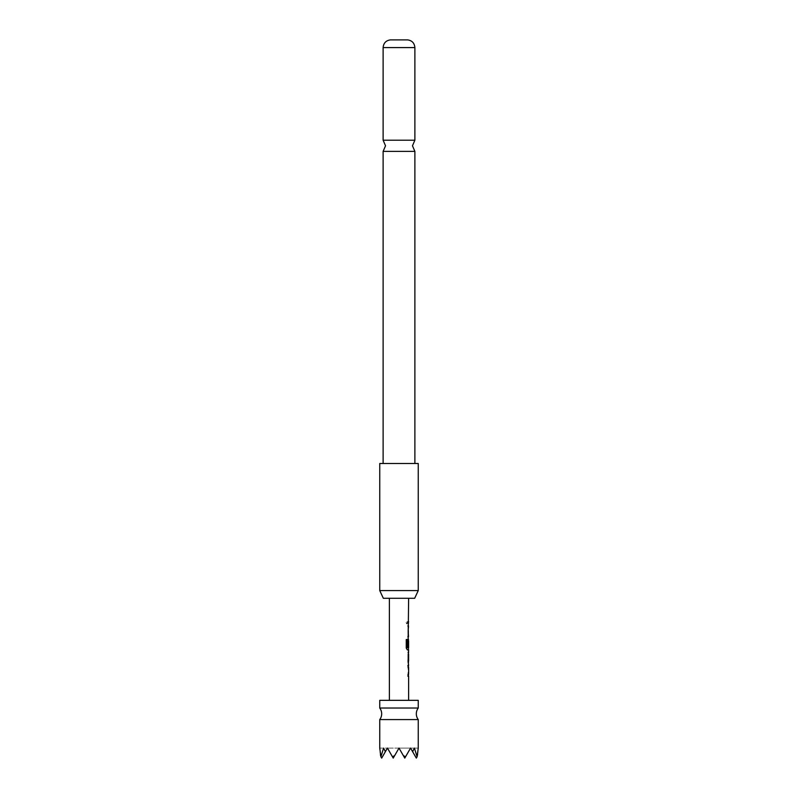 <?xml version="1.0" encoding="UTF-8"?>
<svg xmlns="http://www.w3.org/2000/svg" width="798" height="798" viewBox="0 0 798 798"><rect width="100%" height="100%" fill="white"/><g stroke="black" fill="none" stroke-linecap="round" stroke-linejoin="round"><path stroke-width="0.6" stroke-dasharray="3.99 2.99" d="M406.202 622.64L406.98 623.896L407.618 622.64L406.98 621.393L406.202 622.64M406.062 622.64L406.82 623.896L407.449 622.64L406.82 621.393L406.062 622.64M414.88 140.209L383.12 140.209M418.252 708.035L379.748 708.035M418.252 719.587L379.748 719.587M383.339 598.291L414.661 598.291M418.252 590.58L379.748 590.58M379.748 463.498L418.252 463.498M383.12 151.391L414.88 151.391M407.668 39.9L390.332 39.9M389.374 700.335L408.626 700.335L389.374 700.335M389.374 598.291L408.626 598.291L389.374 598.291M408.626 621.632L408.047 621.632L408.047 623.647L408.626 623.647M408.057 625.931L407.878 636.774L407.878 625.931L408.516 625.941L408.047 634.889L408.626 636.774M408.626 639.068L408.047 640.954L408.626 649.921M408.626 652.215L408.057 652.215L408.057 654.23L408.626 654.23M408.626 661.043L408.057 661.043L408.057 663.058L408.626 663.058M408.057 665.352L408.057 676.195M408.626 674.18L408.626 667.377M408.436 647.677L408.626 640.874M408.626 634.759L408.626 627.956M385.384 751.666L387.449 748.095L385.384 751.666L383.599 748.095L387.449 748.095L379.748 748.095L380.247 755.626L381.673 758.1L387.449 748.095L381.673 758.1L380.895 756.753L383.599 748.095L387.449 748.095L381.673 758.1L380.895 756.753M417.105 756.753L416.327 758.1L410.551 748.095L416.327 758.1L417.753 755.626L418.252 748.095L410.551 748.095L414.401 748.095L417.105 756.753L416.327 758.1L410.551 748.095L412.616 751.666L414.401 748.095L410.551 748.095L412.616 751.666M392.446 756.753L394.651 755.626L393.224 758.1L387.449 748.095L393.224 758.1L387.449 748.095L399 748.095L403.349 755.626L405.554 756.753L410.551 748.095L404.776 758.1L403.349 755.626M418.252 700.335L379.748 700.335M394.651 755.626L399 748.095L393.224 758.1L399 748.095L404.776 758.1L410.551 748.095L404.776 758.1L399 748.095L410.551 748.095L404.776 758.1L410.551 748.095L399 748.095L393.224 758.1L399 748.095L404.776 758.1L399 748.095L393.224 758.1L387.449 748.095L393.224 758.1L399 748.095L404.776 758.1L410.551 748.095L387.449 748.095L393.224 758.1L387.449 748.095L399 748.095L404.776 758.1L405.554 756.753M408.057 623.647L407.888 621.632L408.047 623.647M408.556 627.956L408.057 627.956M408.057 634.759L408.556 634.759M408.546 646.749L407.878 646.749L408.327 639.068L408.327 649.921L407.189 649.921L406.102 648.036L406.102 639.537L407.429 639.537M408.367 647.677L408.556 640.874M408.367 661.043L407.878 663.058L407.878 654.101L408.526 652.215M408.057 652.215L408.057 654.23M408.556 667.377L408.057 667.377M408.057 674.18L408.556 674.18M383.12 47.591L414.88 47.591"/><path stroke-width="1.2" d="M379.748 719.587A9.626 9.626 0 0 0 379.748 708.035L418.252 708.035A9.626 9.626 0 0 0 418.252 719.587L418.252 748.095L417.105 756.753L414.401 748.095L412.616 751.666L410.551 748.095L405.554 756.753L403.349 755.626L399 748.095L394.651 755.626L392.446 756.753L387.449 748.095L385.384 751.666L383.599 748.095L380.895 756.753L379.748 748.095L379.748 719.587L418.252 719.587M399 140.209L414.88 140.209L412.476 145.805L414.88 151.391L383.12 151.391L385.524 145.805L383.12 140.209L399 140.209M418.252 708.035L418.252 700.335L379.748 700.335L379.748 708.035M414.661 598.291L383.339 598.291L379.748 590.58L418.252 590.58L414.661 598.291M418.252 590.58L418.252 463.498L379.748 463.498L379.748 590.58M383.12 47.591C383.549 43.092 385.953 40.528 390.332 39.9L407.668 39.9C412.047 40.528 414.451 43.092 414.88 47.591L383.12 47.591L383.12 140.209M408.626 700.335L408.626 676.195L408.057 676.195L408.057 674.18L408.626 674.18L408.626 667.377L408.057 667.377L408.057 665.352L408.626 665.352L408.057 661.173L408.626 649.921L407.359 649.921L406.252 648.036L406.252 639.537L407.429 639.537L407.419 647.547L408.626 647.677L408.626 640.874L408.057 646.749L408.626 598.291M389.374 700.335L389.374 598.291M408.626 621.632L408.047 621.632M408.626 652.215L408.057 652.215M408.626 661.043L408.626 654.23L408.626 661.043L408.057 661.043M392.446 756.753L393.224 758.1L394.651 755.626M380.895 756.753L381.673 758.1L385.384 751.666M412.616 751.666L416.327 758.1L417.105 756.753M403.349 755.626L404.776 758.1L405.554 756.753M407.878 625.931L408.516 625.941M407.878 636.774L408.516 636.774M407.259 639.537L407.489 647.677M408.566 640.874L408.546 646.749M407.319 647.677L408.367 647.677M408.556 654.23L408.556 661.043M407.878 665.352L408.516 665.352M407.878 676.195L408.516 676.195M414.88 47.591L414.88 140.209M414.88 151.391L414.88 463.498M383.12 151.391L383.12 463.498M408.436 623.647L408.436 621.632M408.436 636.774L408.436 634.759M408.436 627.956L408.436 625.941M408.436 649.921L408.436 647.677M408.436 640.874L408.436 639.198M408.436 662.929L408.436 661.043M408.436 654.23L408.436 652.345M408.436 676.195L408.436 674.18M408.436 667.377L408.436 665.352"/></g></svg>
